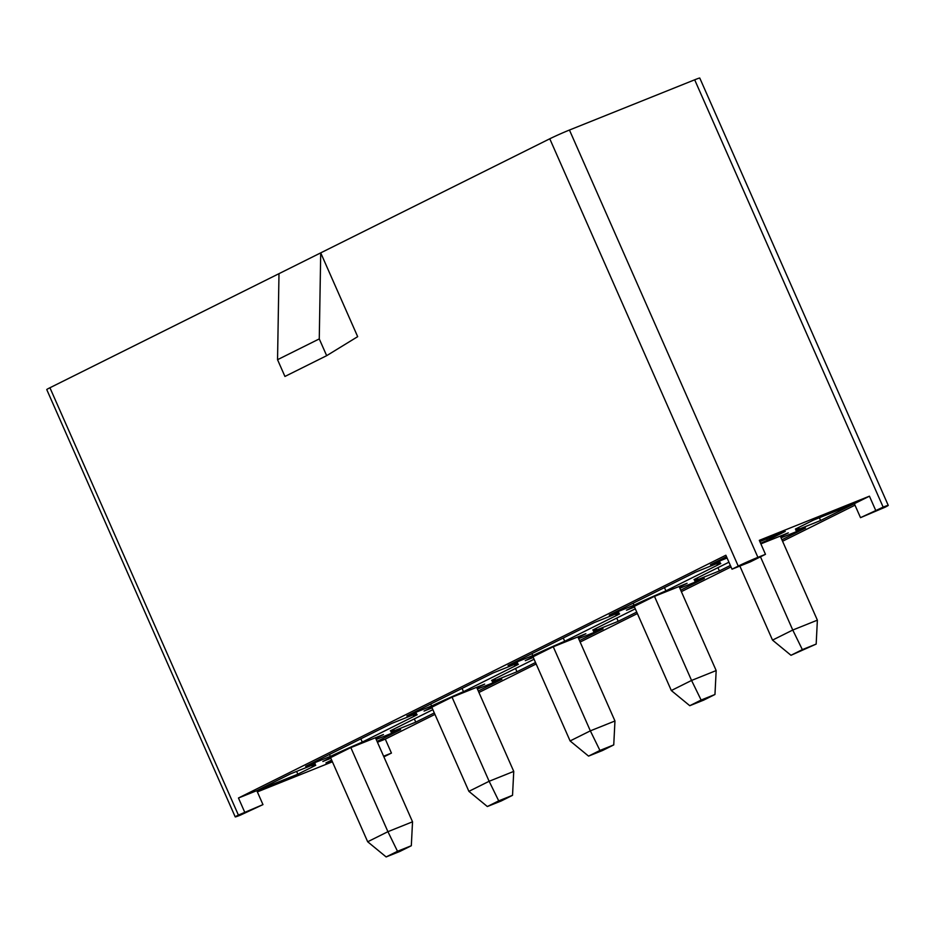 <?xml version="1.0" encoding="UTF-8"?>
<svg xmlns="http://www.w3.org/2000/svg" width="935" height="935" viewBox="0 0 935 935"><rect width="100%" height="100%" fill="white"/><g stroke="black" fill="none" stroke-linecap="round" stroke-linejoin="round"><path stroke-width="1.4" d="M635.286 608.837L592.767 630.015A44.833 1.788 -23.8 0 1 596.448 629.162A44.833 1.788 -23.8 0 1 593.456 631.254L618.187 621.331L636.723 612.098M616.749 618.07L618.187 621.331M680.715 590.184L704.3 578.438L679.862 588.244M534.072 659.245L491.565 680.423A44.833 1.788 -23.8 0 1 495.234 679.581A44.833 1.788 -23.8 0 1 492.242 681.662L516.973 671.751L535.51 662.518M515.536 668.478L516.973 671.751M579.501 640.604L603.087 628.846L578.648 638.652M432.858 709.665L390.351 730.831A44.833 1.788 -23.8 0 1 394.021 729.99A44.833 1.788 -23.8 0 1 391.029 732.082L415.759 722.159L434.296 712.926M414.322 718.898L415.759 722.159M478.288 691.012L501.885 679.266L477.434 689.072M717.951 567.662L719.389 570.923L730.375 565.453M781.929 539.775L805.514 528.03L781.064 537.824M728.938 562.192L693.98 579.595A44.833 1.788 -23.8 0 1 697.662 578.753A44.833 1.788 -23.8 0 1 694.658 580.845L719.389 570.923M305.64 766.326L391.753 723.433L416.484 713.51A44.833 1.788 156.2 0 0 413.492 715.602A44.833 1.788 156.2 0 0 417.174 714.749L362.277 742.098A44.833 1.788 156.2 0 0 330.371 756.403L305.64 766.326M360.84 738.837L362.277 742.098M329.506 754.44L330.371 756.403M406.854 715.918L492.967 673.013L517.698 663.102A44.833 1.788 156.2 0 0 514.706 665.182A44.833 1.788 156.2 0 0 518.376 664.341L463.491 691.678A44.833 1.788 156.2 0 0 431.584 705.995L406.854 715.918M462.054 688.417L463.491 691.678M430.719 704.032L431.584 705.995M508.056 665.498L594.181 622.605L618.912 612.682A44.833 1.788 156.2 0 0 615.92 614.774A44.833 1.788 156.2 0 0 619.589 613.933L564.705 641.27A44.833 1.788 156.2 0 0 532.798 655.587L508.056 665.498M563.256 638.009L564.705 641.27M531.922 653.612L532.798 655.587M759.863 541.599L785.248 531.419L767.331 540.348A44.833 1.788 156.2 0 0 760.599 543.258M726.507 556.687L710.483 564.67L727.091 558.008M290.551 773.841L256.809 790.648L297.833 774.192L315.761 765.262A44.833 1.788 -23.8 0 1 312.138 766.092A44.833 1.788 -23.8 0 1 315.282 763.918L290.551 773.841M331.855 760.552L325.906 762.937L331.644 760.073M377.085 741.42L400.671 729.674L376.221 739.48M569.45 130.035L694.682 79.802L883.154 507.121A15.276 0.608 -23.8 0 1 888.25 505.379A15.276 0.608 -23.8 0 1 885.071 507.214L860.504 517.663L854.345 503.708L813.321 520.164L795.393 529.081A44.833 1.788 156.2 0 1 799.016 528.263A44.833 1.788 156.2 0 1 795.872 530.425L820.603 520.503L869.433 496.181L759.313 540.348L765.473 554.315L750.384 561.841L732.023 569.193L738.241 566.096A15.276 0.608 -23.8 0 1 757.911 557.353L569.45 130.035A15.276 0.608 156.2 0 0 549.768 138.789L320.717 252.871L319.267 338.914L326.666 355.674L357.673 336.658L320.717 252.871L278.992 273.663L277.543 359.694L319.267 338.914M732.023 569.193L725.864 555.238L238.46 798.011L256.809 790.648L262.969 804.614L240.318 815.156A15.276 0.608 -23.8 0 1 235.223 816.898A15.276 0.608 -23.8 0 1 238.402 815.075L262.969 804.614M257.359 791.887L332.404 761.791M377.448 742.261L385.29 739.117L434.939 714.387M478.942 692.473L536.152 663.967M580.144 642.053L637.366 613.559M681.358 591.645L731.018 566.914M782.572 541.236L854.987 505.169M432.063 707.853L424.069 711.067L451.406 697.452L484.669 684.104L476.943 687.95M533.277 657.445L525.271 660.659L552.62 647.032L585.871 633.696L578.157 637.541M634.491 607.037L626.485 610.239L653.834 596.624L687.085 583.288L679.371 587.133M375.73 738.37L383.455 734.524L350.204 747.86L322.856 761.476L330.85 758.273M760.868 543.878L788.298 532.868L780.573 536.713M634 605.167L609.269 615.09L695.395 572.197L720.125 562.274A44.833 1.788 156.2 0 0 717.133 564.354A44.833 1.788 156.2 0 0 720.803 563.513L665.907 590.862A44.833 1.788 156.2 0 0 634 605.167L633.135 603.204M766.677 538.864L767.331 540.348M819.376 517.721L820.603 520.503M277.543 359.694L284.941 376.454L326.666 355.674M383.607 756.228L391.438 753.084L385.232 756.181A15.276 0.608 -23.8 0 1 383.876 756.836M238.402 815.075L49.929 387.756A15.276 0.608 156.2 0 0 46.75 389.579L235.223 816.898M49.929 387.756L278.992 273.663M888.25 505.379L699.777 78.061A15.276 0.608 156.2 0 0 694.682 79.802M883.154 507.121L860.504 517.663M765.473 554.315L757.911 557.353M385.29 739.117L391.438 753.084M296.605 771.41L297.833 774.192M238.46 798.011L244.619 811.977M869.433 496.181L875.592 510.148M664.469 587.589L665.907 590.862M739.854 566.061L772.52 640.113L792.763 630.038L760.471 556.804M802.347 649.626L790.987 655.295L816.173 644.086L802.347 649.626L792.763 630.038L817.377 620.162L780.293 536.082M816.173 644.086L817.377 620.162M772.52 640.113L790.987 655.295M634.21 606.394L671.318 690.533L691.561 680.446L654.477 596.366M701.133 700.046L689.773 705.703L703.587 700.163L714.959 694.495L701.133 700.046L691.561 680.446L716.175 670.57L679.09 586.49M714.959 694.495L716.175 670.57M671.318 690.533L689.773 705.703M532.997 656.814L570.105 740.941L590.347 730.854L553.263 646.775M599.931 750.454L588.559 756.111L602.385 750.571L613.746 744.914L599.931 750.454L590.347 730.854L614.961 720.99L577.877 636.91M613.746 744.914L614.961 720.99M570.105 740.941L588.559 756.111M431.783 707.222L468.891 791.349L489.134 781.274L452.049 697.194M498.717 800.863L487.345 806.531L501.172 800.991L512.532 795.323L498.717 800.863L489.134 781.274L513.747 771.398L476.663 687.318M512.532 795.323L513.747 771.398M468.891 791.349L487.345 806.531M330.569 757.63L367.677 841.769L387.92 831.683L350.835 747.603M397.504 851.282L386.143 856.939L399.958 851.399L411.318 845.743L397.504 851.282L387.92 831.683L412.534 821.807L375.449 737.727M411.318 845.743L412.534 821.807M367.677 841.769L386.143 856.939M738.241 566.096L549.768 138.789M596.086 628.355L596.448 629.162M494.872 678.775L495.234 679.581M393.67 729.183L394.021 729.99M697.3 577.947L697.662 578.753M413.165 714.843L413.492 715.602M514.379 664.434L514.706 665.182M615.581 614.014L615.92 614.774M798.665 527.457L799.016 528.263M311.799 765.321L312.138 766.092M716.794 563.606L717.133 564.354"/></g></svg>
